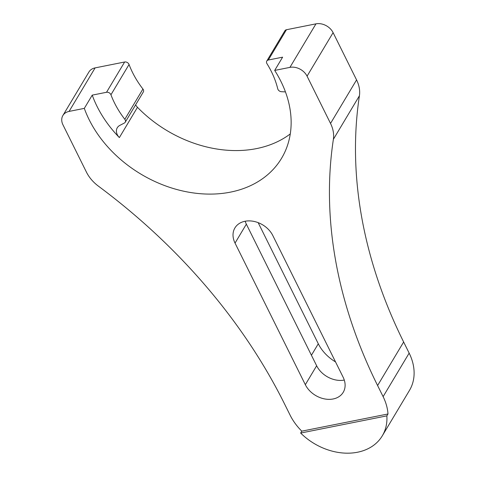 <?xml version="1.0" encoding="UTF-8"?>
<svg xmlns="http://www.w3.org/2000/svg" width="477" height="477" viewBox="0 0 477 477"><rect width="100%" height="100%" fill="white"/><g stroke="black" fill="none" stroke-linecap="round" stroke-linejoin="round"><path stroke-width="0.72" d="M272.814 235.555A22.163 16.904 -149.1 0 0 244.963 221.274A22.163 16.904 -149.1 0 0 234.905 227.946A22.163 16.904 -149.1 0 0 235.036 243.091L305.328 384.689A22.163 16.904 -149.1 0 0 324.366 398.873A22.163 16.904 -149.1 0 0 343.231 392.297A22.163 16.904 -149.1 0 0 343.1 377.152L272.814 235.555M344.293 380.08A22.163 16.904 30.9 0 1 316.645 365.764L246.359 224.166A22.163 16.904 30.9 0 1 245.172 221.239M62.881 115.517A13.636 10.405 -149.1 0 1 69.076 111.415L84.31 108.374L92.234 95.132A112.518 85.812 -149.1 0 0 119.363 137.585A10.232 7.799 -149.1 0 1 117.27 127.753A10.232 7.799 -149.1 0 1 119.799 125.409L124.378 123.024A3.411 2.6 -149.1 0 0 125.218 122.243A3.411 2.6 -149.1 0 0 124.813 119.304A92.061 70.214 -149.1 0 1 110.944 94.78L129.058 64.496A3.411 2.6 -149.1 0 0 124.64 61.998L95.114 67.889A13.636 10.405 -149.1 0 0 88.925 71.991L62.881 115.517A13.636 10.405 -149.1 0 0 62.964 124.837L86.432 172.114A34.1 26.002 -149.1 0 0 98.423 186.155A529.285 403.673 -149.1 0 1 284.608 404.073L290.123 415.181A54.557 41.606 -149.1 0 0 301.786 431.16L387.992 413.976A54.557 41.606 -149.1 0 0 383.114 396.637L377.599 385.535L403.643 342.003L409.153 353.111A54.557 41.606 -149.1 0 1 409.475 390.389L382.304 435.811A54.557 41.606 -149.1 0 0 386.859 415.866L387.992 413.976M110.944 94.78A3.411 2.6 -149.1 0 0 106.526 92.282L92.234 95.132M285.449 91.9L281.466 91.703A3.411 2.6 -149.1 0 1 277.745 88.811A92.061 70.214 -149.1 0 0 266.959 63.668A3.411 2.6 -149.1 0 1 266.774 61.044A3.411 2.6 -149.1 0 1 268.324 60.019L282.617 57.168L274.686 70.417L289.927 67.376A13.636 10.405 -149.1 0 1 307.063 76.165L330.531 123.442A34.1 26.002 -149.1 0 1 333.381 139.308A529.285 403.673 -149.1 0 0 377.599 385.535M333.381 139.308L359.419 95.776A529.285 403.673 -149.1 0 0 403.643 342.003M359.419 95.776A34.1 26.002 -149.1 0 0 356.569 79.915L333.101 32.639A13.636 10.405 -149.1 0 0 315.965 23.85L286.438 29.735A3.411 2.6 -149.1 0 0 284.888 30.766L266.774 61.044M84.31 108.374A112.518 85.812 -149.1 0 0 179.352 190.18A112.518 85.812 -149.1 0 0 281.573 158.269A112.518 85.812 -149.1 0 0 274.686 70.417M135.635 104.827A10.232 7.799 -149.1 0 0 137.477 107.301A112.518 85.812 -149.1 0 0 290.278 133.924M129.058 64.496A92.061 70.214 -149.1 0 0 142.933 89.026A3.411 2.6 -149.1 0 1 143.333 91.96L125.218 122.243M301.786 431.16L300.653 433.056A54.557 41.606 -149.1 0 0 382.304 435.811M300.653 433.056L386.859 415.866M335.54 361.924A37.504 28.602 30.9 0 1 318.29 343.768L258.17 222.658M235.036 243.091L246.359 224.166M305.328 384.689L316.645 365.764M69.076 111.415L95.114 67.889M106.526 92.282L124.64 61.998M383.114 396.637L409.153 353.111M330.531 123.442L356.569 79.915M307.063 76.165L333.101 32.639M289.927 67.376L315.965 23.85M268.324 60.019L286.438 29.735M119.363 137.585L137.477 107.301M124.813 119.304L142.933 89.026M311.427 355.24L318.29 343.768"/></g></svg>
